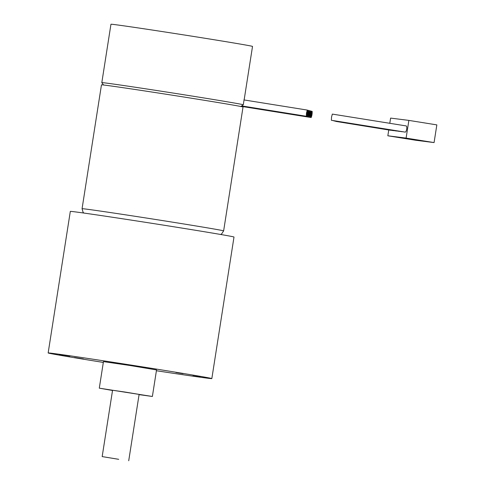 <?xml version="1.0" encoding="UTF-8"?>
<svg xmlns="http://www.w3.org/2000/svg" width="485" height="485" viewBox="0 0 485 485"><rect width="100%" height="100%" fill="white"/><g stroke="black" fill="none" stroke-linecap="round" stroke-linejoin="round"><path stroke-width="0.73" d="M240.687 106.609L243.294 104.76L244.197 99.007A71.647 0.74 8.9 0 1 244.276 99.061A71.647 0.74 8.9 0 1 244.185 99.079M183.094 373.68L175.903 372.492L183.094 373.68M122.584 363.895L111.805 362.216L122.584 363.895M69.864 356.081L59.206 354.456L69.864 356.081M74.472 357.512L83.456 358.967L74.472 357.512M192.921 375.923L200.153 377.003L192.921 375.923M118.716 459.319L102.171 456.591L118.716 459.319M112.526 390.48L99.292 388.164L103.45 361.622L130.035 365.502L156.534 369.934L152.381 396.475L139.068 394.632M99.292 388.164L152.381 396.475M102.171 456.591L112.562 390.237L125.857 392.183L139.11 394.396L128.719 460.75M103.529 84.996L101.814 82.65A71.647 0.74 8.9 0 1 101.814 82.644L110.956 24.25A71.647 0.74 8.9 0 1 181.851 34.605A71.647 0.74 8.9 0 1 252.521 46.421L244.276 99.061M101.814 82.644A71.647 0.74 8.9 0 1 170.956 92.72A71.647 0.74 8.9 0 1 243.294 104.76M103.323 362.422A82.838 0.855 8.9 0 1 102.965 362.362A82.838 0.855 8.9 0 1 48.154 352.959A82.838 0.855 8.9 0 1 130.125 364.932A82.838 0.855 8.9 0 1 211.836 378.591A82.838 0.855 8.9 0 1 156.412 370.734M48.154 352.959L70.319 211.405A82.838 0.855 8.9 0 1 152.29 223.379A82.838 0.855 8.9 0 1 234 237.038L211.836 378.591M310.358 114.108L311.176 111.101C311.303 113.235 310.982 115.297 310.218 117.291L310.358 114.108M311.328 114.363L312.152 111.356C312.273 113.49 311.952 115.557 311.188 117.546L311.328 114.363M309.388 113.854L310.206 110.841C310.327 112.981 310.006 115.042 309.242 117.037L309.388 113.854M223.633 230.884A71.647 0.74 8.9 0 0 152.969 219.068A71.647 0.74 8.9 0 0 82.068 208.714L101.468 84.851A71.647 0.74 8.9 0 1 172.363 95.205A71.647 0.74 8.9 0 1 243.027 107.021L223.633 230.884L221.548 234.012L220.578 234.461M306.465 113.084L307.29 110.077C307.411 112.217 307.09 114.278 306.326 116.273L306.465 113.084M307.441 113.338L308.26 110.331C308.387 112.471 308.066 114.533 307.302 116.527L307.441 113.338M308.411 113.599L309.236 110.586C309.357 112.726 309.036 114.787 308.272 116.782L308.411 113.599M389.794 123.305L390.607 118.097L408.873 120.401L436.846 124.887L434.075 142.584L415.815 140.274L387.836 135.788L388.752 129.98M434.075 142.584L406.103 138.098L387.836 135.788M406.157 125.924A3.134 1.031 99.1 0 1 406.685 129.149A3.134 1.031 99.1 0 1 405.163 132.114L331.382 120.286L331.522 117.103L332.34 114.096L406.157 125.924M402.508 131.69A3.134 1.031 99.1 0 1 402.241 131.744L332.28 120.432M399.585 131.32A3.134 1.031 99.1 0 1 399.319 131.374L333.256 120.686M396.663 130.95A3.134 1.031 99.1 0 1 396.397 131.005L334.226 120.941M393.741 130.58A3.134 1.031 99.1 0 1 393.474 130.641L335.202 121.195M390.825 130.21A3.134 1.031 99.1 0 1 390.552 130.271L336.172 121.456M408.873 120.401L406.103 138.098M241.221 106.233L310.218 117.291M310.279 110.956L311.176 111.101M241.106 106.318L311.188 117.546M311.249 111.21L312.152 111.356M241.336 106.154L309.242 117.037M309.303 110.701L310.206 110.841M82.068 208.714L83.099 212.327L83.887 213.054M241.675 105.912L306.326 116.273M244.052 99.94L307.29 110.077M241.56 105.991L307.302 116.527M307.363 110.186L308.26 110.331M241.445 106.069L308.272 116.782M308.333 110.447L309.236 110.586"/></g></svg>
